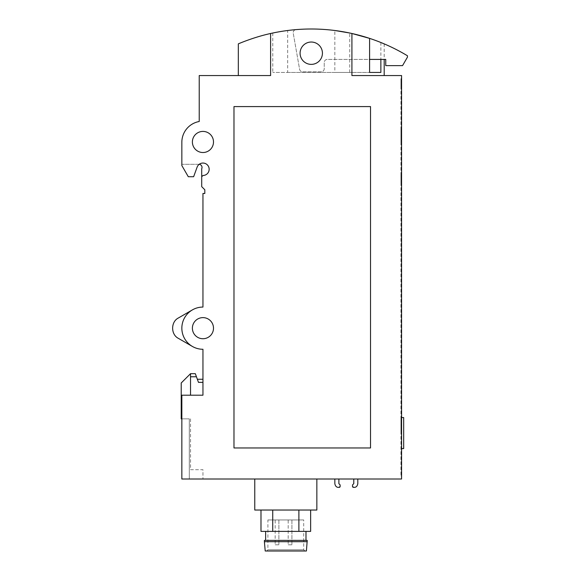 <?xml version="1.0" encoding="UTF-8"?>
<svg xmlns="http://www.w3.org/2000/svg" width="580" height="580" viewBox="0 0 580 580"><rect width="100%" height="100%" fill="white"/><g stroke="black" fill="none" stroke-linecap="round" stroke-linejoin="round"><path stroke-width="0.43" stroke-dasharray="2.9 2.17" d="M201.71 176.726L203.007 175.479A6.206 6.206 0 0 0 208.822 167.272A6.206 6.206 0 0 0 199.208 164.321A3.103 3.103 0 0 1 201.71 168.766L201.71 186.658L204.812 189.762L204.812 193.481L202.949 193.481L202.949 307.067A21.105 21.105 0 0 0 181.844 328.171A21.105 21.105 0 0 0 202.949 349.276L202.949 395.205L181.844 395.205L181.844 479L189.29 479L189.29 418.854L181.844 418.854L189.29 418.854L189.29 479L202.949 479L181.844 479L401.57 479L401.57 75.552L351.915 75.552L384.192 75.552L351.915 75.552L351.915 33.495A186.209 186.209 0 0 0 287.673 30.501A186.209 186.209 0 0 1 296.046 29.623A3.103 3.103 0 0 0 293.241 33.256L299.592 69.267A3.103 3.103 0 0 0 302.651 71.826L321.124 71.826A3.103 3.103 0 0 0 324.235 68.723L324.235 62.517A3.103 3.103 0 0 1 327.337 59.414L369.598 59.414M190.537 395.205L190.537 373.672L190.537 395.205L181.844 395.205L202.949 395.205L190.537 395.205L190.537 373.672L181.221 382.981L181.221 418.854L181.844 418.854L181.844 479L181.844 418.854M190.537 418.854L190.537 469.691L202.949 469.691L202.949 479L202.949 469.691L190.537 469.691L190.537 418.854M338.88 483.655L338.88 479L338.88 483.655L338.88 479L334.841 479L334.841 483.655C335.32 486.185 336.56 487.425 338.568 487.381C336.56 487.425 335.32 486.185 334.841 483.655C335.32 486.185 336.56 487.425 338.568 487.381M338.88 479L334.841 479L338.88 479L334.841 479L334.841 483.655M340.119 486.758L340.119 484.894L340.119 486.758M357.809 483.655L357.809 479L353.778 479L357.809 479L353.778 479L357.809 479L357.809 483.655C357.338 486.185 356.091 487.425 354.083 487.381C356.091 487.425 357.338 486.185 357.809 483.655C357.338 486.185 356.091 487.425 354.083 487.381M197.113 167.156L193.633 176.726L188.297 176.726L193.633 176.726L197.113 167.156L193.633 176.726L188.297 176.726L181.844 165.554L188.297 176.726L181.844 165.554L181.844 164.307L198.911 164.307A3.103 3.103 0 0 1 199.208 164.321A6.206 6.206 0 0 0 197.113 167.156A6.206 6.206 0 0 1 209.119 169.954A6.206 6.206 0 0 1 203.007 175.479L201.768 176.726L203.007 175.479A6.206 6.206 0 0 0 208.822 167.272A6.206 6.206 0 0 0 199.208 164.321A3.103 3.103 0 0 0 198.911 164.307L181.844 164.307L181.844 165.554L181.844 142.274A21.105 21.105 0 0 1 199.223 121.503L199.223 75.552L270.606 75.552L238.329 75.552L270.606 75.552L270.606 33.495C253.496 37.221 238.141 43.92 238.329 43.877C238.068 43.949 253.504 37.221 270.606 33.495A186.209 186.209 0 0 1 351.915 33.495C374.404 38.548 391.95 47.4 380.864 42.499A186.209 186.209 0 0 0 369.598 38.374M407.464 55.781A186.209 186.209 0 0 0 296.046 29.623A3.103 3.103 0 0 0 293.241 33.256L299.592 69.267A3.103 3.103 0 0 0 302.651 71.826L321.124 71.826A3.103 3.103 0 0 0 324.235 68.723L324.235 62.517A3.103 3.103 0 0 1 327.337 59.414L385.743 59.414L385.743 65.62L402.556 65.62L407.464 57.115L407.464 55.781M280.227 31.603L272.774 33.017L280.227 31.603M349.74 72.449L349.74 33.017L334.841 30.501L334.841 72.449L349.74 72.449L334.841 72.449M287.673 72.449L369.598 72.449L272.774 72.449L287.673 72.449L287.673 30.501M322.429 53.208A11.172 11.172 0 0 0 305.674 43.529A11.172 11.172 0 0 0 305.674 62.879A11.172 11.172 0 0 0 322.429 53.208A11.172 11.172 0 0 0 305.674 43.529A11.172 11.172 0 0 0 305.674 62.879A11.172 11.172 0 0 0 322.429 53.208A11.172 11.172 0 0 0 305.674 43.529A11.172 11.172 0 0 0 305.674 62.879A11.172 11.172 0 0 0 322.429 53.208A11.172 11.172 0 0 0 305.674 43.529A11.172 11.172 0 0 0 305.674 62.879A11.172 11.172 0 0 0 322.429 53.208A11.172 11.172 0 0 0 305.674 43.529A11.172 11.172 0 0 0 305.674 62.879A11.172 11.172 0 0 0 322.429 53.208M380.864 42.499L380.864 59.414M213.498 328.171A10.549 10.549 0 0 0 197.671 319.036A10.549 10.549 0 0 0 197.671 337.313A10.549 10.549 0 0 0 213.498 328.171M213.498 141.962A10.549 10.549 0 0 0 197.671 132.827A10.549 10.549 0 0 0 197.671 151.104A10.549 10.549 0 0 0 213.498 141.962M233.979 447.963L233.979 106.59L370.533 106.59L370.533 447.963L233.979 447.963L370.533 447.963L370.533 106.59L233.979 106.59L233.979 447.963L370.533 447.963L370.533 106.59L233.979 106.59L233.979 447.963M192.393 346.449A21.105 21.105 0 0 1 192.393 309.894L178.43 317.956C170.694 321.806 170.723 334.566 178.43 338.387L192.393 346.449A21.105 21.105 0 0 1 192.393 309.894M202.949 382.358L198.476 382.358L202.949 382.358L202.949 395.205L202.949 379.255L202.949 382.358L198.476 382.358L195.315 373.672L190.537 373.672M190.537 376.775L196.446 376.775M254.772 479L316.847 479L254.772 479M401.57 87.964L401.57 466.588L401.57 87.964L400.947 87.964L400.947 475.897L400.947 78.655L400.947 87.964L401.57 87.964M401.57 466.588L401.57 475.897L401.57 466.588L400.947 466.588L401.57 466.588M310.641 531.389L298.888 531.389L298.888 510.037L310.641 510.037L260.986 510.037L298.888 510.037M267.902 519.963L303.717 519.963L267.902 519.963L267.902 549.76L303.717 549.76L267.902 549.76L266.662 551L304.957 551L266.662 551M275.174 519.963L278.893 519.963L275.174 519.963L278.893 519.963L275.174 519.963L275.174 544.794L278.893 544.794L275.174 544.794L278.893 544.794L275.174 544.794L275.174 519.963M288.195 519.963L291.921 519.963L288.195 519.963L291.921 519.963L288.195 519.963L288.195 544.794L291.921 544.794L288.195 544.794L291.921 544.794L288.195 544.794L288.195 519.963M306.407 551L265.212 551M307.226 541.691L264.393 541.691M307.226 540.386L264.393 540.386M305.986 540.277L265.64 540.277M265.64 531.389L305.986 531.389L265.64 531.389M298.888 531.389L260.986 531.389M272.731 531.389L272.731 510.037M316.847 510.037L254.772 510.037M401.57 78.655L400.947 78.655L401.57 78.655M401.57 475.897L400.947 475.897L401.57 475.897M400.947 129.238L400.947 141.658L400.947 129.238M400.947 185.107L400.947 172.688L400.947 185.107M400.947 433.072L400.947 417.549L400.947 433.072M403.68 448.587L403.68 417.549M189.29 418.854L189.29 479L189.29 418.854M197.345 379.255L202.949 379.255M291.921 519.963L291.921 544.794L291.921 519.963M278.893 519.963L278.893 544.794L278.893 519.963M353.778 483.655L353.778 479M352.531 484.894L352.531 486.758L352.531 484.894M401.57 185.107L401.57 172.688L401.57 185.107M401.57 129.238L401.57 141.658L401.57 129.238M384.192 43.877L384.192 59.414M304.957 551L303.717 549.76L303.717 519.963M401.57 417.549L400.947 417.549M401.57 448.587L400.947 448.587M272.774 33.017L272.774 72.449M400.947 197.519L401.57 197.519M400.947 172.688L401.57 172.688M400.947 141.658L401.57 141.658M400.947 116.826L401.57 116.826"/><path stroke-width="0.87" d="M202.949 382.358L198.476 382.358L195.315 373.672L190.537 373.672L181.221 382.981L181.221 418.854L181.844 418.854M338.568 487.381L340.119 486.758L339.503 487.381L340.119 486.758L340.119 484.894L338.88 483.655L340.119 484.894L339.503 484.278L340.119 484.894L340.119 486.758L338.568 487.381C336.56 487.425 335.32 486.185 334.841 483.655L334.841 479L334.841 483.655M338.88 483.655L339.503 484.278L338.88 483.655L338.88 479M357.809 483.655L357.809 479L357.809 483.655C357.338 486.185 356.091 487.425 354.083 487.381L352.531 486.758L352.531 484.894L353.778 483.655L352.531 484.894L353.778 483.655L353.778 479M369.598 59.414L385.743 59.414L385.743 65.62L402.556 65.62L407.464 57.115L407.464 55.781A186.209 186.209 0 0 0 270.606 33.495C253.496 37.221 238.141 43.92 238.329 43.877C238.068 43.949 253.504 37.221 270.606 33.495L270.606 75.552L199.223 75.552L199.223 121.503A21.105 21.105 0 0 0 181.844 142.274L181.844 165.554L188.297 176.726L193.633 176.726L197.113 167.156A6.206 6.206 0 0 1 209.119 169.954A6.206 6.206 0 0 1 203.007 175.479L201.71 176.726L201.71 186.658L204.812 189.762L204.812 193.481L202.949 193.481L202.949 307.067A21.105 21.105 0 0 0 181.844 328.171A21.105 21.105 0 0 0 202.949 349.276L202.949 395.205L181.844 395.205L181.844 479L401.57 479L401.57 75.552L351.915 75.552L351.915 33.495L369.598 38.374L369.598 72.449L380.864 72.449L369.598 72.449M384.192 43.877L380.864 42.499M334.841 30.501L349.74 33.017M380.864 59.414L380.864 72.449M370.533 447.963L233.979 447.963L233.979 106.59L370.533 106.59L370.533 447.963M213.498 328.171A10.549 10.549 0 0 0 197.671 319.036A10.549 10.549 0 0 0 197.671 337.313A10.549 10.549 0 0 0 213.498 328.171M213.498 141.962A10.549 10.549 0 0 0 197.671 132.827A10.549 10.549 0 0 0 197.671 151.104A10.549 10.549 0 0 0 213.498 141.962M192.393 346.449L178.43 338.387C170.694 334.537 170.723 321.784 178.43 317.956L192.393 309.894M190.537 373.672L190.537 376.775L196.446 376.775M190.537 376.775L190.537 395.205M298.888 510.037L298.888 531.389L310.641 531.389L310.641 510.037M201.71 176.726L201.71 168.766A3.103 3.103 0 0 0 199.208 164.321A6.206 6.206 0 0 0 197.113 167.156M264.393 541.691L265.212 551L306.407 551L307.226 540.386L264.393 540.386L264.393 541.691L307.226 541.691M264.393 540.386L307.226 540.386M265.64 540.277L265.64 531.389M260.986 510.037L260.986 531.389L272.731 531.389L272.731 510.037M298.888 531.389L272.731 531.389M254.772 479L254.772 510.037L316.847 510.037L316.847 479M401.57 417.549L403.68 417.549L403.68 448.587L401.57 448.587M197.345 379.255L202.949 379.255M322.429 53.208A11.172 11.172 0 0 0 305.674 43.529A11.172 11.172 0 0 0 305.674 62.879A11.172 11.172 0 0 0 322.429 53.208M354.083 487.381L352.531 486.758L353.155 487.381L352.531 486.758L352.531 484.894L353.778 483.655M384.192 59.414L384.192 75.552M305.986 540.277L305.986 531.389M238.329 43.877L238.329 75.552"/></g></svg>
